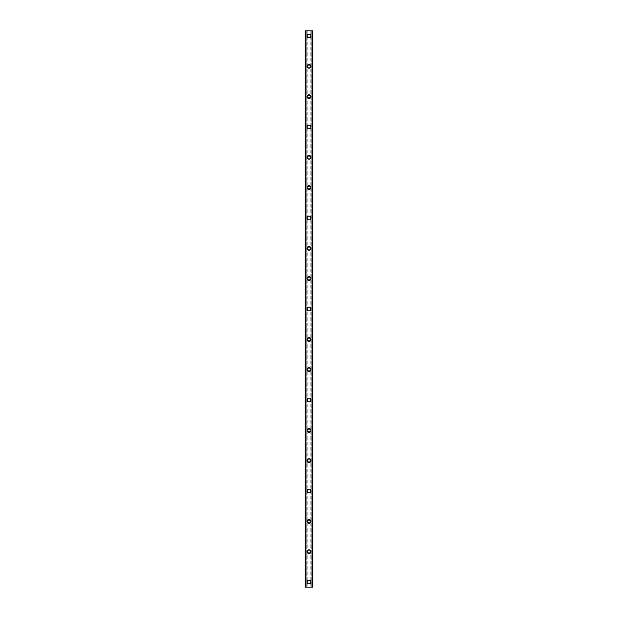 <?xml version="1.0" encoding="UTF-8"?>
<svg xmlns="http://www.w3.org/2000/svg" width="618" height="618" viewBox="0 0 618 618"><rect width="100%" height="100%" fill="white"/><g stroke="black" fill="none" stroke-linecap="round" stroke-linejoin="round"><path stroke-width="0.46" stroke-dasharray="3.09 2.32" d="M307.965 582.511A1.136 1.136 0 0 0 310.035 582.511L310.136 582.04A1.136 1.136 0 0 0 309 580.905A1.136 1.136 0 0 0 307.864 582.04A1.136 1.136 0 0 0 309 583.183A1.136 1.136 0 0 0 310.136 582.04L310.035 581.577A1.136 1.136 0 0 0 307.965 581.577L307.965 587.1L305.207 587.1L306.173 587.1L305.207 587.1L305.207 30.9L312.793 30.9L311.827 30.9L311.827 587.1L312.793 587.1L307.965 587.1M307.107 582.04A1.893 1.893 0 0 1 309 580.147A1.893 1.893 0 0 1 310.893 582.04A1.893 1.893 0 0 0 309 580.147A1.893 1.893 0 0 0 307.107 582.04A1.893 1.893 0 0 0 309 583.94A1.893 1.893 0 0 0 310.893 582.04A1.893 1.893 0 0 0 309 580.147A1.893 1.893 0 0 0 307.107 582.04A1.893 1.893 0 0 0 309 583.94A1.893 1.893 0 0 0 310.893 582.04A1.893 1.893 0 0 1 309 583.94A1.893 1.893 0 0 1 307.107 582.04M307.965 552.175A1.136 1.136 0 0 0 310.035 552.175L310.136 551.704A1.136 1.136 0 0 0 309 550.568A1.136 1.136 0 0 0 307.864 551.704A1.136 1.136 0 0 0 309 552.84A1.136 1.136 0 0 0 310.136 551.704L310.035 551.233A1.136 1.136 0 0 0 307.965 551.233L307.965 581.577M307.107 551.704A1.893 1.893 0 0 1 309 549.811A1.893 1.893 0 0 1 310.893 551.704A1.893 1.893 0 0 0 309 549.811A1.893 1.893 0 0 0 307.107 551.704A1.893 1.893 0 0 0 309 553.604A1.893 1.893 0 0 0 310.893 551.704A1.893 1.893 0 0 0 309 549.811A1.893 1.893 0 0 0 307.107 551.704A1.893 1.893 0 0 0 309 553.604A1.893 1.893 0 0 0 310.893 551.704A1.893 1.893 0 0 1 309 553.604A1.893 1.893 0 0 1 307.107 551.704M307.965 521.839A1.136 1.136 0 0 0 310.035 521.839L310.136 521.368A1.136 1.136 0 0 0 309 520.232A1.136 1.136 0 0 0 307.864 521.368A1.136 1.136 0 0 0 309 522.504A1.136 1.136 0 0 0 310.136 521.368L310.035 520.897A1.136 1.136 0 0 0 307.965 520.897L307.965 551.233M307.107 521.368A1.893 1.893 0 0 1 309 519.468A1.893 1.893 0 0 1 310.893 521.368A1.893 1.893 0 0 0 309 519.468A1.893 1.893 0 0 0 307.107 521.368A1.893 1.893 0 0 0 309 523.261A1.893 1.893 0 0 0 310.893 521.368A1.893 1.893 0 0 0 309 519.468A1.893 1.893 0 0 0 307.107 521.368A1.893 1.893 0 0 0 309 523.261A1.893 1.893 0 0 0 310.893 521.368A1.893 1.893 0 0 1 309 523.261A1.893 1.893 0 0 1 307.107 521.368M307.965 491.495A1.136 1.136 0 0 0 310.035 491.495L310.136 491.032A1.136 1.136 0 0 0 309 489.889A1.136 1.136 0 0 0 307.864 491.032A1.136 1.136 0 0 0 309 492.167A1.136 1.136 0 0 0 310.136 491.032L310.035 490.561A1.136 1.136 0 0 0 307.965 490.561L307.965 520.897M307.107 491.032A1.893 1.893 0 0 1 309 489.132A1.893 1.893 0 0 1 310.893 491.032A1.893 1.893 0 0 0 309 489.132A1.893 1.893 0 0 0 307.107 491.032A1.893 1.893 0 0 0 309 492.925A1.893 1.893 0 0 0 310.893 491.032A1.893 1.893 0 0 0 309 489.132A1.893 1.893 0 0 0 307.107 491.032A1.893 1.893 0 0 0 309 492.925A1.893 1.893 0 0 0 310.893 491.032A1.893 1.893 0 0 1 309 492.925A1.893 1.893 0 0 1 307.107 491.032M307.965 461.159A1.136 1.136 0 0 0 310.035 461.159L310.136 460.688A1.136 1.136 0 0 0 309 459.553A1.136 1.136 0 0 0 307.864 460.688A1.136 1.136 0 0 0 309 461.831A1.136 1.136 0 0 0 310.136 460.688L310.035 460.225A1.136 1.136 0 0 0 307.965 460.225L307.965 490.561M307.107 460.688A1.893 1.893 0 0 1 309 458.795A1.893 1.893 0 0 1 310.893 460.688A1.893 1.893 0 0 0 309 458.795A1.893 1.893 0 0 0 307.107 460.688A1.893 1.893 0 0 0 309 462.588A1.893 1.893 0 0 0 310.893 460.688A1.893 1.893 0 0 0 309 458.795A1.893 1.893 0 0 0 307.107 460.688A1.893 1.893 0 0 0 309 462.588A1.893 1.893 0 0 0 310.893 460.688A1.893 1.893 0 0 1 309 462.588A1.893 1.893 0 0 1 307.107 460.688M307.965 430.823A1.136 1.136 0 0 0 310.035 430.823L310.136 430.352A1.136 1.136 0 0 0 309 429.216A1.136 1.136 0 0 0 307.864 430.352A1.136 1.136 0 0 0 309 431.488A1.136 1.136 0 0 0 310.136 430.352L310.035 429.881A1.136 1.136 0 0 0 307.965 429.881L307.965 460.225M307.107 430.352A1.893 1.893 0 0 1 309 428.459A1.893 1.893 0 0 1 310.893 430.352A1.893 1.893 0 0 0 309 428.459A1.893 1.893 0 0 0 307.107 430.352A1.893 1.893 0 0 0 309 432.252A1.893 1.893 0 0 0 310.893 430.352A1.893 1.893 0 0 0 309 428.459A1.893 1.893 0 0 0 307.107 430.352A1.893 1.893 0 0 0 309 432.252A1.893 1.893 0 0 0 310.893 430.352A1.893 1.893 0 0 1 309 432.252A1.893 1.893 0 0 1 307.107 430.352M307.965 400.487A1.136 1.136 0 0 0 310.035 400.487L310.136 400.016A1.136 1.136 0 0 0 309 398.88A1.136 1.136 0 0 0 307.864 400.016A1.136 1.136 0 0 0 309 401.152A1.136 1.136 0 0 0 310.136 400.016L310.035 399.545A1.136 1.136 0 0 0 307.965 399.545L307.965 429.881M307.107 400.016A1.893 1.893 0 0 1 309 398.116A1.893 1.893 0 0 1 310.893 400.016A1.893 1.893 0 0 0 309 398.116A1.893 1.893 0 0 0 307.107 400.016A1.893 1.893 0 0 0 309 401.909A1.893 1.893 0 0 0 310.893 400.016A1.893 1.893 0 0 0 309 398.116A1.893 1.893 0 0 0 307.107 400.016A1.893 1.893 0 0 0 309 401.909A1.893 1.893 0 0 0 310.893 400.016A1.893 1.893 0 0 1 309 401.909A1.893 1.893 0 0 1 307.107 400.016M307.965 370.143A1.136 1.136 0 0 0 310.035 370.143L310.136 369.68A1.136 1.136 0 0 0 309 368.537A1.136 1.136 0 0 0 307.864 369.68A1.136 1.136 0 0 0 309 370.815A1.136 1.136 0 0 0 310.136 369.68L310.035 369.209A1.136 1.136 0 0 0 307.965 369.209L307.965 399.545M307.107 369.68A1.893 1.893 0 0 1 309 367.78A1.893 1.893 0 0 1 310.893 369.68A1.893 1.893 0 0 0 309 367.78A1.893 1.893 0 0 0 307.107 369.68A1.893 1.893 0 0 0 309 371.572A1.893 1.893 0 0 0 310.893 369.68A1.893 1.893 0 0 0 309 367.78A1.893 1.893 0 0 0 307.107 369.68A1.893 1.893 0 0 0 309 371.572A1.893 1.893 0 0 0 310.893 369.68A1.893 1.893 0 0 1 309 371.572A1.893 1.893 0 0 1 307.107 369.68M307.965 339.807A1.136 1.136 0 0 0 310.035 339.807L310.136 339.336A1.136 1.136 0 0 0 309 338.2A1.136 1.136 0 0 0 307.864 339.336A1.136 1.136 0 0 0 309 340.479A1.136 1.136 0 0 0 310.136 339.336L310.035 338.873A1.136 1.136 0 0 0 307.965 338.873L307.965 369.209M307.107 339.336A1.893 1.893 0 0 1 309 337.443A1.893 1.893 0 0 1 310.893 339.336A1.893 1.893 0 0 0 309 337.443A1.893 1.893 0 0 0 307.107 339.336A1.893 1.893 0 0 0 309 341.236A1.893 1.893 0 0 0 310.893 339.336A1.893 1.893 0 0 0 309 337.443A1.893 1.893 0 0 0 307.107 339.336A1.893 1.893 0 0 0 309 341.236A1.893 1.893 0 0 0 310.893 339.336A1.893 1.893 0 0 1 309 341.236A1.893 1.893 0 0 1 307.107 339.336M307.965 309.471A1.136 1.136 0 0 0 310.035 309.471L310.136 309A1.136 1.136 0 0 0 309 307.864A1.136 1.136 0 0 0 307.864 309A1.136 1.136 0 0 0 309 310.136A1.136 1.136 0 0 0 310.136 309L310.035 308.529A1.136 1.136 0 0 0 307.965 308.529L307.965 338.873M307.107 309A1.893 1.893 0 0 1 309 307.107A1.893 1.893 0 0 1 310.893 309A1.893 1.893 0 0 0 309 307.107A1.893 1.893 0 0 0 307.107 309A1.893 1.893 0 0 0 309 310.893A1.893 1.893 0 0 0 310.893 309A1.893 1.893 0 0 0 309 307.107A1.893 1.893 0 0 0 307.107 309A1.893 1.893 0 0 0 309 310.893A1.893 1.893 0 0 0 310.893 309A1.893 1.893 0 0 1 309 310.893A1.893 1.893 0 0 1 307.107 309M307.965 279.127A1.136 1.136 0 0 0 310.035 279.127L310.136 278.664A1.136 1.136 0 0 0 309 277.521A1.136 1.136 0 0 0 307.864 278.664A1.136 1.136 0 0 0 309 279.799A1.136 1.136 0 0 0 310.136 278.664L310.035 278.193A1.136 1.136 0 0 0 307.965 278.193L307.965 308.529M307.107 278.664A1.893 1.893 0 0 1 309 276.764A1.893 1.893 0 0 1 310.893 278.664A1.893 1.893 0 0 0 309 276.764A1.893 1.893 0 0 0 307.107 278.664A1.893 1.893 0 0 0 309 280.557A1.893 1.893 0 0 0 310.893 278.664A1.893 1.893 0 0 0 309 276.764A1.893 1.893 0 0 0 307.107 278.664A1.893 1.893 0 0 0 309 280.557A1.893 1.893 0 0 0 310.893 278.664A1.893 1.893 0 0 1 309 280.557A1.893 1.893 0 0 1 307.107 278.664M307.965 248.791A1.136 1.136 0 0 0 310.035 248.791L310.136 248.32A1.136 1.136 0 0 0 309 247.185A1.136 1.136 0 0 0 307.864 248.32A1.136 1.136 0 0 0 309 249.463A1.136 1.136 0 0 0 310.136 248.32L310.035 247.857A1.136 1.136 0 0 0 307.965 247.857L307.965 278.193M307.107 248.32A1.893 1.893 0 0 1 309 246.427A1.893 1.893 0 0 1 310.893 248.32A1.893 1.893 0 0 0 309 246.427A1.893 1.893 0 0 0 307.107 248.32A1.893 1.893 0 0 0 309 250.22A1.893 1.893 0 0 0 310.893 248.32A1.893 1.893 0 0 0 309 246.427A1.893 1.893 0 0 0 307.107 248.32A1.893 1.893 0 0 0 309 250.22A1.893 1.893 0 0 0 310.893 248.32A1.893 1.893 0 0 1 309 250.22A1.893 1.893 0 0 1 307.107 248.32M307.965 218.455A1.136 1.136 0 0 0 310.035 218.455L310.136 217.984A1.136 1.136 0 0 0 309 216.848A1.136 1.136 0 0 0 307.864 217.984A1.136 1.136 0 0 0 309 219.12A1.136 1.136 0 0 0 310.136 217.984L310.035 217.513A1.136 1.136 0 0 0 307.965 217.513L307.965 247.857M307.107 217.984A1.893 1.893 0 0 1 309 216.091A1.893 1.893 0 0 1 310.893 217.984A1.893 1.893 0 0 0 309 216.091A1.893 1.893 0 0 0 307.107 217.984A1.893 1.893 0 0 0 309 219.884A1.893 1.893 0 0 0 310.893 217.984A1.893 1.893 0 0 0 309 216.091A1.893 1.893 0 0 0 307.107 217.984A1.893 1.893 0 0 0 309 219.884A1.893 1.893 0 0 0 310.893 217.984A1.893 1.893 0 0 1 309 219.884A1.893 1.893 0 0 1 307.107 217.984M307.965 188.119A1.136 1.136 0 0 0 310.035 188.119L310.136 187.648A1.136 1.136 0 0 0 309 186.512A1.136 1.136 0 0 0 307.864 187.648A1.136 1.136 0 0 0 309 188.784A1.136 1.136 0 0 0 310.136 187.648L310.035 187.177A1.136 1.136 0 0 0 307.965 187.177L307.965 217.513M307.107 187.648A1.893 1.893 0 0 1 309 185.748A1.893 1.893 0 0 1 310.893 187.648A1.893 1.893 0 0 0 309 185.748A1.893 1.893 0 0 0 307.107 187.648A1.893 1.893 0 0 0 309 189.541A1.893 1.893 0 0 0 310.893 187.648A1.893 1.893 0 0 0 309 185.748A1.893 1.893 0 0 0 307.107 187.648A1.893 1.893 0 0 0 309 189.541A1.893 1.893 0 0 0 310.893 187.648A1.893 1.893 0 0 1 309 189.541A1.893 1.893 0 0 1 307.107 187.648M307.965 157.775A1.136 1.136 0 0 0 310.035 157.775L310.136 157.312A1.136 1.136 0 0 0 309 156.169A1.136 1.136 0 0 0 307.864 157.312A1.136 1.136 0 0 0 309 158.447A1.136 1.136 0 0 0 310.136 157.312L310.035 156.841A1.136 1.136 0 0 0 307.965 156.841L307.965 187.177M307.107 157.312A1.893 1.893 0 0 1 309 155.412A1.893 1.893 0 0 1 310.893 157.312A1.893 1.893 0 0 0 309 155.412A1.893 1.893 0 0 0 307.107 157.312A1.893 1.893 0 0 0 309 159.205A1.893 1.893 0 0 0 310.893 157.312A1.893 1.893 0 0 0 309 155.412A1.893 1.893 0 0 0 307.107 157.312A1.893 1.893 0 0 0 309 159.205A1.893 1.893 0 0 0 310.893 157.312A1.893 1.893 0 0 1 309 159.205A1.893 1.893 0 0 1 307.107 157.312M307.965 127.439A1.136 1.136 0 0 0 310.035 127.439L310.136 126.968A1.136 1.136 0 0 0 309 125.833A1.136 1.136 0 0 0 307.864 126.968A1.136 1.136 0 0 0 309 128.111A1.136 1.136 0 0 0 310.136 126.968L310.035 126.505A1.136 1.136 0 0 0 307.965 126.505L307.965 156.841M307.107 126.968A1.893 1.893 0 0 1 309 125.075A1.893 1.893 0 0 1 310.893 126.968A1.893 1.893 0 0 0 309 125.075A1.893 1.893 0 0 0 307.107 126.968A1.893 1.893 0 0 0 309 128.868A1.893 1.893 0 0 0 310.893 126.968A1.893 1.893 0 0 0 309 125.075A1.893 1.893 0 0 0 307.107 126.968A1.893 1.893 0 0 0 309 128.868A1.893 1.893 0 0 0 310.893 126.968A1.893 1.893 0 0 1 309 128.868A1.893 1.893 0 0 1 307.107 126.968M307.965 97.103A1.136 1.136 0 0 0 310.035 97.103L310.136 96.632A1.136 1.136 0 0 0 309 95.496A1.136 1.136 0 0 0 307.864 96.632A1.136 1.136 0 0 0 309 97.768A1.136 1.136 0 0 0 310.136 96.632L310.035 96.161A1.136 1.136 0 0 0 307.965 96.161L307.965 126.505M307.107 96.632A1.893 1.893 0 0 1 309 94.739A1.893 1.893 0 0 1 310.893 96.632A1.893 1.893 0 0 0 309 94.739A1.893 1.893 0 0 0 307.107 96.632A1.893 1.893 0 0 0 309 98.532A1.893 1.893 0 0 0 310.893 96.632A1.893 1.893 0 0 0 309 94.739A1.893 1.893 0 0 0 307.107 96.632A1.893 1.893 0 0 0 309 98.532A1.893 1.893 0 0 0 310.893 96.632A1.893 1.893 0 0 1 309 98.532A1.893 1.893 0 0 1 307.107 96.632M307.965 66.767A1.136 1.136 0 0 0 310.035 66.767L310.136 66.296A1.136 1.136 0 0 0 309 65.16A1.136 1.136 0 0 0 307.864 66.296A1.136 1.136 0 0 0 309 67.432A1.136 1.136 0 0 0 310.136 66.296L310.035 65.825A1.136 1.136 0 0 0 307.965 65.825L307.965 96.161M307.107 66.296A1.893 1.893 0 0 1 309 64.396A1.893 1.893 0 0 1 310.893 66.296A1.893 1.893 0 0 0 309 64.396A1.893 1.893 0 0 0 307.107 66.296A1.893 1.893 0 0 0 309 68.189A1.893 1.893 0 0 0 310.893 66.296A1.893 1.893 0 0 0 309 64.396A1.893 1.893 0 0 0 307.107 66.296A1.893 1.893 0 0 0 309 68.189A1.893 1.893 0 0 0 310.893 66.296A1.893 1.893 0 0 1 309 68.189A1.893 1.893 0 0 1 307.107 66.296M310.136 35.96L310.035 35.489A1.136 1.136 0 0 0 307.965 35.489L307.864 35.96A1.136 1.136 0 0 0 309 37.095A1.136 1.136 0 0 0 310.136 35.96A1.136 1.136 0 0 0 309 34.817A1.136 1.136 0 0 0 307.864 35.96L307.965 36.423A1.136 1.136 0 0 0 310.035 36.423L310.136 35.96M307.107 35.96A1.893 1.893 0 0 1 309 34.06A1.893 1.893 0 0 1 310.893 35.96A1.893 1.893 0 0 0 309 34.06A1.893 1.893 0 0 0 307.107 35.96A1.893 1.893 0 0 0 309 37.852A1.893 1.893 0 0 0 310.893 35.96A1.893 1.893 0 0 0 309 34.06A1.893 1.893 0 0 0 307.107 35.96A1.893 1.893 0 0 0 309 37.852A1.893 1.893 0 0 0 310.893 35.96A1.893 1.893 0 0 1 309 37.852A1.893 1.893 0 0 1 307.107 35.96M309.842 30.9L309.209 30.9L309.842 30.9M309.209 30.9L309.927 30.9L309.209 30.9M308.714 30.9L307.934 30.9L308.714 30.9M307.934 30.9L308.784 30.9L307.934 30.9M305.323 30.9L306.219 30.9L305.207 30.9L305.323 587.1M312.136 30.9L312.793 30.9L312.793 587.1L312.136 587.1M311.827 30.9L311.781 587.1L311.827 30.9M308.158 587.1L308.791 587.1L308.158 587.1M308.791 587.1L308.073 587.1L308.791 587.1M306.219 587.1L306.219 30.9L306.219 587.1M307.965 36.423L307.965 65.825M307.81 30.9L307.81 587.1M307.965 30.9L307.965 35.489M310.035 36.423L310.035 65.825M310.035 66.767L310.035 96.161M310.035 97.103L310.035 126.505M310.035 127.439L310.035 156.841M310.035 157.775L310.035 187.177M310.035 188.119L310.035 217.513M310.035 218.455L310.035 247.857M310.035 248.791L310.035 278.193M310.035 279.127L310.035 308.529M310.035 309.471L310.035 338.873M310.035 339.807L310.035 369.209M310.035 370.143L310.035 399.545M310.035 400.487L310.035 429.881M310.035 430.823L310.035 460.225M310.035 461.159L310.035 490.561M310.035 491.495L310.035 520.897M310.035 521.839L310.035 551.233M310.035 552.175L310.035 581.577M310.035 582.511L310.035 587.1M305.562 30.9L305.562 587.1M311.781 30.9L311.781 587.1L311.781 30.9M312.438 30.9L312.438 587.1M310.19 30.9L310.19 587.1M310.035 30.9L310.035 35.489M305.284 30.9L305.284 587.1M306.173 30.9L306.173 587.1L306.173 30.9M305.902 30.9L305.902 587.1M305.864 30.9L305.864 587.1M312.677 30.9L312.677 587.1M312.098 30.9L312.098 587.1M312.716 30.9L312.716 587.1"/><path stroke-width="0.93" d="M307.107 582.04A1.893 1.893 0 0 1 309 580.147A1.893 1.893 0 0 1 310.893 582.04A1.893 1.893 0 0 1 309 583.94A1.893 1.893 0 0 1 307.107 582.04M307.107 551.704A1.893 1.893 0 0 1 309 549.811A1.893 1.893 0 0 1 310.893 551.704A1.893 1.893 0 0 1 309 553.604A1.893 1.893 0 0 1 307.107 551.704M307.107 521.368A1.893 1.893 0 0 1 309 519.468A1.893 1.893 0 0 1 310.893 521.368A1.893 1.893 0 0 1 309 523.261A1.893 1.893 0 0 1 307.107 521.368M307.107 491.032A1.893 1.893 0 0 1 309 489.132A1.893 1.893 0 0 1 310.893 491.032A1.893 1.893 0 0 1 309 492.925A1.893 1.893 0 0 1 307.107 491.032M307.107 460.688A1.893 1.893 0 0 1 309 458.795A1.893 1.893 0 0 1 310.893 460.688A1.893 1.893 0 0 1 309 462.588A1.893 1.893 0 0 1 307.107 460.688M307.107 430.352A1.893 1.893 0 0 1 309 428.459A1.893 1.893 0 0 1 310.893 430.352A1.893 1.893 0 0 1 309 432.252A1.893 1.893 0 0 1 307.107 430.352M307.107 400.016A1.893 1.893 0 0 1 309 398.116A1.893 1.893 0 0 1 310.893 400.016A1.893 1.893 0 0 1 309 401.909A1.893 1.893 0 0 1 307.107 400.016M307.107 369.68A1.893 1.893 0 0 1 309 367.78A1.893 1.893 0 0 1 310.893 369.68A1.893 1.893 0 0 1 309 371.572A1.893 1.893 0 0 1 307.107 369.68M307.107 339.336A1.893 1.893 0 0 1 309 337.443A1.893 1.893 0 0 1 310.893 339.336A1.893 1.893 0 0 1 309 341.236A1.893 1.893 0 0 1 307.107 339.336M307.107 309A1.893 1.893 0 0 1 309 307.107A1.893 1.893 0 0 1 310.893 309A1.893 1.893 0 0 1 309 310.893A1.893 1.893 0 0 1 307.107 309M307.107 278.664A1.893 1.893 0 0 1 309 276.764A1.893 1.893 0 0 1 310.893 278.664A1.893 1.893 0 0 1 309 280.557A1.893 1.893 0 0 1 307.107 278.664M307.107 248.32A1.893 1.893 0 0 1 309 246.427A1.893 1.893 0 0 1 310.893 248.32A1.893 1.893 0 0 1 309 250.22A1.893 1.893 0 0 1 307.107 248.32M307.107 217.984A1.893 1.893 0 0 1 309 216.091A1.893 1.893 0 0 1 310.893 217.984A1.893 1.893 0 0 1 309 219.884A1.893 1.893 0 0 1 307.107 217.984M307.107 187.648A1.893 1.893 0 0 1 309 185.748A1.893 1.893 0 0 1 310.893 187.648A1.893 1.893 0 0 1 309 189.541A1.893 1.893 0 0 1 307.107 187.648M307.107 157.312A1.893 1.893 0 0 1 309 155.412A1.893 1.893 0 0 1 310.893 157.312A1.893 1.893 0 0 1 309 159.205A1.893 1.893 0 0 1 307.107 157.312M307.107 126.968A1.893 1.893 0 0 1 309 125.075A1.893 1.893 0 0 1 310.893 126.968A1.893 1.893 0 0 1 309 128.868A1.893 1.893 0 0 1 307.107 126.968M307.107 96.632A1.893 1.893 0 0 1 309 94.739A1.893 1.893 0 0 1 310.893 96.632A1.893 1.893 0 0 1 309 98.532A1.893 1.893 0 0 1 307.107 96.632M307.107 66.296A1.893 1.893 0 0 1 309 64.396A1.893 1.893 0 0 1 310.893 66.296A1.893 1.893 0 0 1 309 68.189A1.893 1.893 0 0 1 307.107 66.296M307.107 35.96A1.893 1.893 0 0 1 309 34.06A1.893 1.893 0 0 1 310.893 35.96A1.893 1.893 0 0 1 309 37.852A1.893 1.893 0 0 1 307.107 35.96M312.677 30.9L305.207 30.9L305.207 587.1L312.793 587.1L312.793 30.9L312.677 587.1M312.082 587.1L312.082 30.9L312.098 587.1M305.902 587.1L305.918 30.9L305.902 587.1M305.207 30.9L305.207 587.1L305.207 30.9M312.793 30.9L312.793 587.1L312.793 30.9M305.323 30.9L305.323 587.1M305.864 30.9L305.864 587.1M312.136 30.9L312.136 587.1"/></g></svg>
